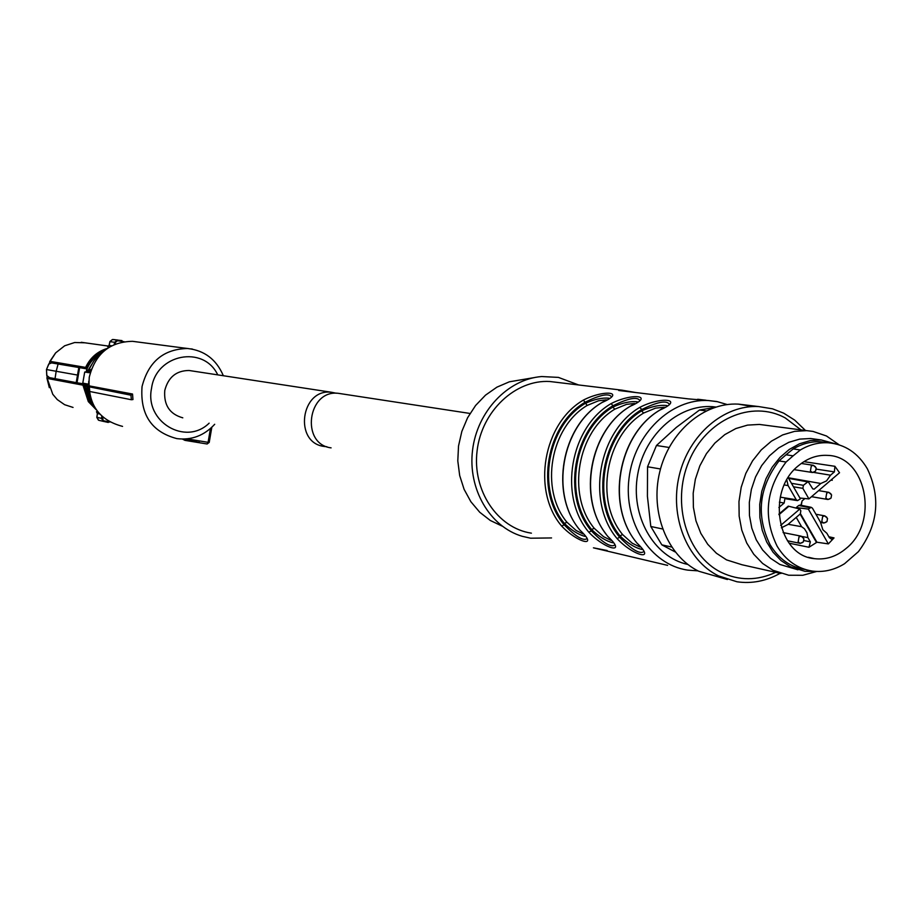 <?xml version="1.0" encoding="UTF-8"?>
<svg xmlns="http://www.w3.org/2000/svg" width="922" height="922" viewBox="0 0 922 922"><rect width="100%" height="100%" fill="white"/><g stroke="black" fill="none" stroke-linecap="round" stroke-linejoin="round"><path stroke-width="1.38" d="M88.65 386.814L87.313 385.396L85.181 384.97M88.097 371.232L89.492 371.312L90.218 372.753L84.697 372.073L82.784 383.137L88.247 384.163L87.313 385.396M88.132 372.661L88.766 371.347L87.06 371.059M87.29 383.932L86.922 385.292M85.481 385.039L86.795 386.802L88.593 387.136M89.111 369.757L87.59 371.024M88.581 370.471L86.564 370.125L86.414 370.944M102.596 416.905L103.241 421.319L101.466 418.346L101.823 416.202M93.122 404.631L89.93 400.632L84.49 384.843M102.388 352.296C94.989 356.146 89.722 362.092 86.564 370.125M115.158 344.171L115.469 342.385L117.463 340.725L124.124 341.682M84.962 342.811L74.694 342.511L64.655 345.796L55.712 352.826L50.157 361.378L86.461 367.544L86.23 368.788L79.638 367.648L77.022 382.768L82.83 383.759M83.51 384.601L82.6 385.085L47.218 378.423L52.761 394.27L57.279 399.595L64.621 404.7L73.045 407.432M102.319 418.542L96.902 417.332L98.666 420.248L103.667 421.446L98.919 420.34M115.469 342.385L114.605 342.281L117.278 340.068L121.981 340.598L112.472 339.515L110.006 341.509M86.23 368.788L85.458 367.959M83.095 384.255L76.745 383.414L77.022 382.768L76.203 382.63L78.819 367.509L79.638 367.648L79.592 366.944L85.527 367.97L58.293 363.372L56.161 371.266L78.22 375.185M96.822 417.366L97.386 413.505L96.464 411.731L97.306 413.494M109.061 345.404L107.667 346.787L109.142 345.416L111.7 345.773M117.705 340.045L113.683 339.55M55.447 353.126L49.753 361.585L49.776 363.36M52.75 362.438L58.34 363.372L52.704 362.427L48.716 364.098L46.48 369.538L56.161 371.266L55.043 378.665L55.574 379.438L49.834 378.331L49.488 377.628L76.203 382.63L76.745 383.414L55.574 379.438M47.518 376.476L46.918 378.078L49.315 387.666M96.891 417.482L97.386 413.505L99.668 414.013M109.165 345.277L109.96 341.659L114.605 342.281L114.19 344.574M117.463 340.725L117.278 340.068L112.876 339.503M49.396 363.498L49.753 361.585M46.492 369.538L46.757 375.438L49.627 378.158M46.918 378.078L47.206 376.222M48.716 364.098L49.373 363.545M183.801 348.02L188.388 348.574M190.946 348.885L192.364 349.046M137.309 341.935L132.549 341.324C109.741 341.785 95.312 353.737 89.273 377.167C87.359 403.606 98.447 420.017 122.557 426.39M223.331 375.692C216.359 359.442 204.43 350.383 187.546 348.504C163.597 349.023 148.43 361.712 142.046 386.56C139.983 414.577 151.611 431.934 176.909 438.63C191.615 440.393 204.211 435.61 214.699 424.281M89.757 385.984L132.538 394.028L132.964 399.549L131.362 399.733L130.959 395.204L89.342 386.848L89.757 385.984M209.144 423.163C185.645 446.306 144.328 421.723 151.565 388.208C156.002 354.025 203.555 344.84 217.73 374.828M186.279 439.321L199.06 442.502L199.336 440.9M182.452 439.079L184.953 440.359L184.1 439.068M186.555 438.918L184.953 440.359L207.104 443.989L184.988 440.37M132.538 394.028L130.959 395.204M89.342 386.848L89.745 391.493L131.362 399.733M207.15 443.989L209.098 442.456M191.799 370.909L189.114 370.494C176.321 370.563 168.207 377.225 164.773 390.479C163.655 405.046 169.671 414.162 182.798 417.827M326.872 446.732L324.118 446.444C293.45 442.802 300.779 388.208 331.401 392.253L336.369 393.245M341.428 393.786L338.42 393.337C307.648 389.268 300.272 444.197 331.09 447.862M714.112 407.605L699.487 410.025L676.264 427.451L656.464 445.499L647.544 466.763L647.417 496.324L650.805 526.485L661.835 544.856L675.238 551.978M752.698 406.556L738.349 404.124C703.924 402.176 669.153 431.83 659.679 472.156C649.941 512.413 667.321 555.885 698.646 571.214L727.389 579.512M699.487 410.025L706.171 410.878M656.464 445.499L669.084 447.458M647.544 466.763L660.486 468.975M650.805 526.485L662.538 528.974M661.835 544.856L671.665 547.046M805.471 430.482L794.672 420.098L783.677 413.16L772.475 408.815L758.679 406.567C723.943 404.608 688.815 434.677 679.226 475.545C669.36 516.343 686.878 560.392 718.492 575.881L736.955 581.77C751.856 583.914 766.24 581.091 780.127 573.323M775.736 572.332C757.285 580.814 739.156 580.848 721.35 572.424C686.729 555.643 671.089 503.193 688.872 461.403C706.148 419.349 751.753 399.387 785.279 417.966L800.999 429.894M766.366 425.342L759.382 424.431L747.535 425.111L735.848 428.546L724.819 434.608L714.873 443.09L706.436 453.647L699.833 465.852L695.361 479.233L693.183 493.247L693.39 507.307L695.972 520.861L700.824 533.365L707.739 544.303L716.429 553.258L726.536 559.885L741.98 564.748L780.946 573.507M839.193 444.853L826.469 435.979L812.985 431.415L806.704 430.643L794.591 431.358L782.651 434.919L771.38 441.189L761.215 449.936L752.571 460.827L745.806 473.424L741.207 487.219L738.96 501.66L739.156 516.159L741.772 530.115L746.716 542.989L753.758 554.249L762.621 563.457L772.924 570.257L788.69 575.236L802.797 575.282L816.708 571.467M797.933 569.796L779.862 564.46L770.562 558.294L762.586 549.961L756.236 539.785L751.81 528.156L749.459 515.536L749.321 502.444L751.372 489.409L755.544 476.962L761.664 465.61L769.49 455.791L778.675 447.919L788.875 442.283L799.651 439.114L810.588 438.515L817.042 439.391M839.032 444.796L821.306 439.967L810.323 440.578L799.489 443.782L789.255 449.452L780.012 457.381L772.152 467.258L765.998 478.702L761.803 491.23L759.728 504.357L759.878 517.53L762.229 530.231L766.678 541.94L773.039 552.186L781.061 560.564L790.408 566.765L804.918 571.329L816.535 571.456M827.518 442.675L821.202 441.811C811.521 441.246 802.198 443.62 793.208 448.933L800.342 449.971L793.139 455.837L786.028 454.788L793.208 448.933C802.198 443.62 811.521 441.246 821.202 441.811L827.518 442.675M793.139 455.837L786.086 462.014L778.998 460.931C758.852 487.6 755.879 515.548 770.089 544.741C778.744 558.939 790.465 567.203 805.275 569.531C790.465 567.203 778.733 558.939 770.089 544.741C755.879 515.548 758.852 487.6 778.998 460.931L786.028 454.788M798.683 465.518C765.848 490.815 777.177 555.851 814.529 558.663L814.737 558.686C826.089 559.942 836.565 556.508 846.189 548.383C879.3 522.221 866.426 456.148 827.622 455.387L827.414 455.376C817.099 454.834 807.522 458.211 798.683 465.518C765.767 490.884 777.269 556.104 814.737 558.686C826.089 559.942 836.565 556.508 846.189 548.383C879.3 522.221 866.426 456.148 827.622 455.387C817.238 454.777 807.591 458.153 798.683 465.518M796.228 517.38L801.61 526.704L804.457 528.779L806.946 532.732L807.926 537.618L810.369 541.859L808.974 547.265L789.117 543.185M808.974 547.265L816.915 542.228M828.359 543.899L834.03 537.906L831.402 539.093L829.397 537.687L826.873 533.296L822.85 529.735L820.511 522.232L812.443 508.172L811.199 507.319L808.329 509.094L828.359 543.899L816.927 542.228L800.48 513.715M828.878 536.765L834.03 537.906M831.782 479.382L832.255 480.293L830.929 480.108M832.255 480.293L831.898 479.279M839.539 472.756L834.906 466.302L834.398 471.891L830.538 475.187L826.55 480.892L820.799 483.497L814.184 489.144L812.778 488.902L808.168 481.607L803.408 485.306L802.878 488.36L808.928 498.906L839.539 472.756M803.938 461.657L834.906 466.302M797.426 508.437L796.965 507.619L796.331 507.515L796.769 508.276M800.112 514.05L816.293 542.101M778.917 514.107L788.264 506.132L799.789 509.036L800.826 510.834L800.296 513.9L787.849 524.549L781.36 527.81M809.908 507.745L798.706 505.487L796.331 507.515M798.706 505.487L800.238 505.118M800.93 505.256L802.117 500.911L804.918 498.525M797.357 500.588L786.316 498.883L785.037 498.018L784.138 503.043L778.894 507.515M799.789 509.036L780.68 525.379M778.963 514.718L788.875 506.259M786.823 479.97L788.091 485.571L796.262 499.747L797.542 500.623L800.388 498.837L788.206 477.665M799.939 498.041L808.928 498.906M796.965 507.619L808.329 509.094M801.61 526.704L788.137 524.295M807.926 537.618L802.232 536.535M788.091 485.571L784.288 484.96M830.538 475.187L813.792 472.421M820.799 483.497L788.252 477.746M578.636 384.97L558.421 377.398L541.687 376.545C507.803 379.115 477.1 411.5 472.548 450.259C467.731 488.994 489.882 526.808 522.232 536.304L530.611 538.206L551.552 537.941M534.253 377.594L509.347 381.812L496.912 387.159L485.514 395.146L475.614 405.461L467.615 417.701L461.841 431.392L458.522 445.994L457.796 460.908L459.686 475.556L464.112 489.352L470.888 501.741L479.74 512.252L490.308 520.481L502.156 526.116M557.66 382.446L549.892 381.512C515.467 379.38 481.687 411.12 477.112 450.743C472.099 490.32 497.407 528.145 531.406 533.17M635.961 392.565L621.993 390.167L618.743 390.49L688.388 398.88L708.511 400.551C671.17 398.281 634.209 433.939 629.011 478.311C623.341 522.636 650.69 564.748 687.57 570.096L687.57 570.096M667.597 565.37L593.434 547.829L607.16 550.515M705.952 400.229L697.689 399.249M639.764 407.386C661.212 396.172 685.081 399.065 659.968 410.025C617.971 434.596 605.627 505.959 636.952 543.081C657.006 561.844 633.437 556.197 617.072 538.586L619.711 537.284C589.515 501.591 601.351 433.11 641.804 409.506L639.764 407.386C598.205 431.6 586.046 501.948 617.072 538.586M611.056 403.64C632.227 392.668 655.139 395.446 630.452 406.176C589.1 430.217 577.011 500.104 607.898 536.512C627.628 554.929 605.005 549.489 588.812 532.201L591.382 530.922C561.602 495.909 573.207 428.811 613.038 405.715L611.056 403.64C570.13 427.347 558.213 496.255 588.812 532.201M579.65 529.758L580.007 530.219C599.438 548.279 577.679 543.058 561.671 526.07L564.172 524.814C575.328 536.27 582.842 540.949 586.738 538.828M606.353 399.837L598.585 400.759L587.118 405.461L583.465 400.044C604.371 389.303 626.384 391.977 602.101 402.476C561.383 426.01 549.547 494.492 580.007 530.219M641.931 549.443C634.947 547.806 627.617 543.277 619.953 535.866C590.956 500.715 602.423 434.412 641.562 410.924L641.804 409.506C657.167 401.992 666.283 400.16 669.153 404.032M659.426 410.313C617.832 435.023 605.65 505.406 636.537 542.528L636.952 543.081M643.602 551.771C639.58 554.295 631.616 549.466 619.711 537.284L619.953 535.866L622.604 534.576L632.181 543.185L639.868 546.942M612.842 542.77C606.065 541.087 598.989 536.673 591.624 529.528C563.031 495.045 574.256 430.101 612.796 407.109L613.038 405.715C627.905 398.419 636.779 396.587 639.661 400.229M605.95 533.93C577.253 497.016 589.85 430.148 629.945 406.429L630.452 406.176M614.594 545.167C610.641 547.484 602.896 542.735 591.382 530.922L591.624 529.528L594.206 528.271L603.587 536.696L610.929 540.327M579.512 529.574C549.57 493.789 561.325 426.333 601.64 402.707L602.101 402.476M584.905 536.362C578.336 534.633 571.502 530.334 564.414 523.454L564.172 524.814C534.806 490.446 546.17 424.696 585.401 402.073C599.807 394.985 608.451 393.152 611.332 396.575M664.393 407.236L655.554 408.135L643.637 413.044L641.562 410.924C651.416 406.452 659.875 404.666 666.94 405.588M634.555 403.456L626.499 404.378L614.813 409.172L612.796 407.109C622.281 402.787 630.464 401.024 637.356 401.819M587.118 405.461C550.215 427.382 539.52 489.271 566.926 522.209L564.414 523.454C536.212 489.605 547.219 425.952 585.17 403.433C594.298 399.272 602.216 397.532 608.935 398.212M566.926 522.209L576.135 530.473L582.981 533.93M800.342 449.971C809.355 444.623 818.713 442.237 828.429 442.802C845.071 444.346 858.048 453.013 867.36 468.802C880.983 497.684 878.009 525.286 858.44 551.621L844.54 563.722C834.283 570.038 823.565 572.493 812.409 571.087C797.565 568.759 785.798 560.461 777.131 546.204C762.886 516.873 765.871 488.81 786.086 462.014M801.299 505.325L802.048 500.98L801.299 505.325M86.795 386.721L88.95 396.472L93.491 405.115M102.93 351.95L97.963 356.042L93.756 361.009L89.745 368.166L89.134 369.699L90.932 369.999L89.492 371.312M91.232 369.249L91.105 370.045M88.766 381.212L88.616 384.336M87.717 386.975L90.506 397.762M103.091 351.801L94.747 359.592L87.694 371.001M86.691 370.99L88.604 371.324M95.173 408.066L89.042 401.266L83.429 385.154M109.845 422.057L103.644 420.766M86.461 367.544C90.563 358.912 96.925 352.976 105.534 349.749M96.407 409.933L88.316 401.6L82.703 384.428M99.046 420.386L108.289 422.46M85.539 367.982L85.665 367.325C90.275 357.655 97.502 351.363 107.332 348.424M96.464 411.731L98.009 412.065M107.667 346.787L109.464 347.041M52.012 362.98L78.819 367.509L79.546 366.944L58.293 363.372M46.757 375.438L49.488 377.628M49.062 363.614L46.469 369.538L46.861 375.934M187.005 438.884L208.084 442.33L210.47 428.511M211.83 427.278L209.202 442.491L208.084 442.33L207.104 443.989M810.369 541.859L803.949 540.557M834.398 471.891L816.293 469.125M802.878 488.36L793.45 486.781M803.408 485.306L791.986 483.405M807.465 481.849L788.598 478.357M796.262 499.747L780.266 497.142M779.378 502.19L784.138 503.043M812.766 488.879L814.184 489.144M716.809 401.531L708.511 400.551L717.316 401.669L727.228 404.551M583.465 400.044C543.173 423.256 531.498 490.792 561.671 526.07M620.61 390.709L620.713 390.11M687.87 564.471C653.64 557.13 630.152 515.629 637.701 474.369C644.824 433.029 681.174 402.153 715.841 407.04M622.604 534.576C594.425 500.381 605.57 435.899 643.637 413.044M594.206 528.271C566.419 494.711 577.333 431.554 614.813 409.172M802.336 542.632L800.146 543.358L798.129 541.952L799.005 536.881L801.183 536.166L803.212 537.572M830.007 498.802L827.933 499.505L825.847 498.076L826.723 493.04L828.786 492.325L830.883 493.766M825.939 522.313L823.807 523.028L821.767 521.61L822.643 516.574L824.764 515.859L826.815 517.277M814.599 471.822L812.547 472.525L810.403 471.073L811.279 466.013L813.308 465.299L815.474 466.763M93.571 405.265L88.938 396.552L86.749 386.779M86.737 386.744L85.596 385.085M88.593 371.312L84.697 372.073M85.17 384.958L82.784 383.137M81.251 342.293L108.704 346.119M96.81 417.435L98.412 420.121M109.914 341.532L112.472 339.515M109.902 341.589L109.073 345.335M52.404 362.484L49.189 363.568M132.549 341.324L187.546 348.504M331.401 392.253L189.114 370.494M338.42 393.337L470.036 413.459M738.349 404.124L758.679 406.567M759.382 424.431L806.704 430.643M810.588 438.515L821.306 439.967M821.191 441.811L828.429 442.802M809.297 557.545L813.481 558.421L809.297 557.545M808.49 557.291L814.529 558.663M811.199 507.319L799.985 505.06M808.168 481.607L788.368 477.953M549.892 381.512L621.993 390.167M687.904 570.142L697.942 570.856M663.079 408.066L659.898 410.025M634.025 403.94L630.371 406.164M602.02 402.465L606.1 399.998M799.766 543.277L787.411 540.765M800.146 543.358L803.35 541.94L803.892 538.736L801.183 536.166L783.089 532.582M827.933 499.505L831.056 498.076L831.586 494.907L828.786 492.325L818.632 490.619M827.576 499.447L811.533 496.681M823.807 523.028L826.976 521.598L827.518 518.429L824.764 515.859L815.924 514.245M823.45 522.958L820.522 522.405M812.19 472.467L794.349 469.667M812.547 472.525L815.624 471.084L816.154 467.869L813.308 465.299L801.276 463.466"/></g></svg>
